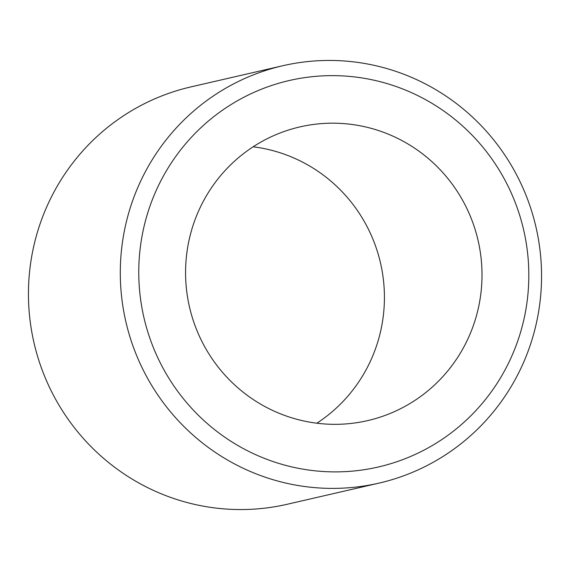 <?xml version="1.0" encoding="UTF-8"?>
<svg xmlns="http://www.w3.org/2000/svg" width="570" height="570" viewBox="0 0 570 570"><rect width="100%" height="100%" fill="white"/><g stroke="black" fill="none" stroke-linecap="round" stroke-linejoin="round"><path stroke-width="0.85" d="M253.158 146.789A150.708 148.086 -103 0 1 380.511 262.998A150.708 148.086 -103 0 1 316.842 423.211M303.746 126.077A150.708 148.086 -103 0 1 478.529 242.435A150.708 148.086 -103 0 1 367.629 420.617A150.708 148.086 -103 0 1 363.838 421.437A150.708 148.086 -103 0 1 189.055 305.078A150.708 148.086 -103 0 1 299.955 126.896A150.708 148.086 -103 0 1 303.746 126.077M282.841 65.721L190.993 86.882A214.163 210.437 77 0 0 33.395 340.091A214.163 210.437 77 0 0 281.772 505.44A214.163 210.437 77 0 0 287.159 504.279L379.007 483.118A214.163 210.437 -103 0 1 373.621 484.279A214.163 210.437 -103 0 1 125.243 318.929A214.163 210.437 -103 0 1 282.841 65.721A214.163 210.437 -103 0 1 288.228 64.56A214.163 210.437 -103 0 1 536.605 229.91A214.163 210.437 -103 0 1 379.007 483.118M294.262 79.444A198.303 194.855 77 0 0 142.814 312.431A198.303 194.855 77 0 0 373.329 468.077A198.303 194.855 77 0 0 524.77 235.089A198.303 194.855 77 0 0 294.262 79.444"/></g></svg>
